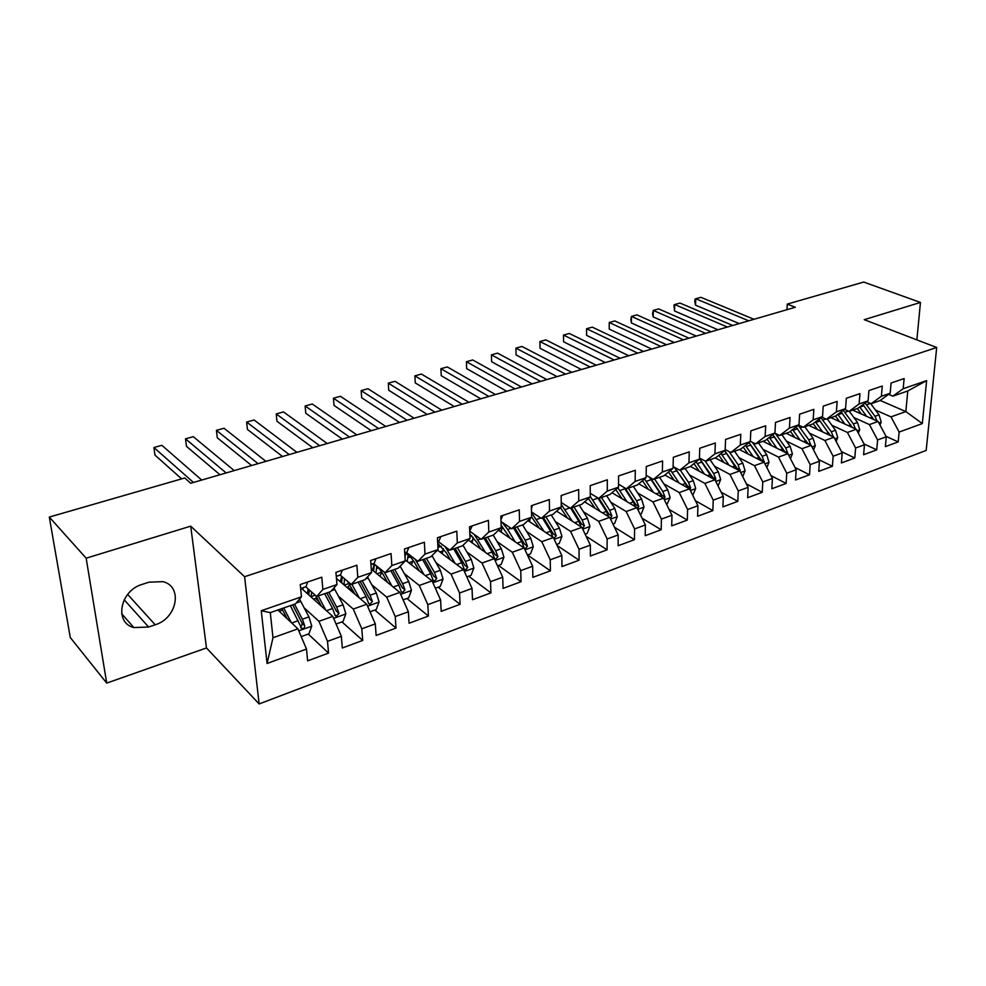 <?xml version="1.0" encoding="UTF-8"?>
<svg xmlns="http://www.w3.org/2000/svg" width="986" height="986" viewBox="0 0 986 986"><rect width="100%" height="100%" fill="white"/><g stroke="black" fill="none" stroke-linecap="round" stroke-linejoin="round"><path stroke-width="1.48" d="M259.133 703.942L926.174 450.442L936.7 347.491L244.602 576.724L259.133 703.942L206.481 647.95L190.705 526.154L86.164 558.199L106.722 683.113L206.481 647.95M106.722 683.113L70.277 637.523L49.3 517.071L86.164 558.199M267.07 663.492L261.265 610.728L301.457 596.826L295.467 603.876L270.287 612.626L272.986 637.745L267.07 663.492L306.486 649.059L307.632 660.854L328.56 653.089L327.512 641.368L341.341 636.303L342.327 647.987L362.712 640.432L361.813 628.809L375.284 623.867L376.134 635.452L396.002 628.082L395.238 616.57L408.364 611.764L409.079 623.238L428.442 616.053L427.813 604.64L440.606 599.956L441.186 611.332L460.08 604.332L459.562 593.005L472.047 588.445L472.504 599.722L490.929 592.894L490.535 581.666L502.712 577.217L503.057 588.395L521.027 581.728L520.756 570.611L532.637 566.26L532.871 577.34L550.41 570.832L550.237 559.814L561.835 555.562L561.971 566.556L579.09 560.208L579.029 549.276L590.355 545.122L590.367 556.018L607.093 549.818L607.13 538.985L618.185 534.93L618.123 545.739L634.454 539.675L634.577 528.927L645.386 524.971L645.226 535.681L661.187 529.765L661.396 519.104L671.959 515.247L671.7 525.871L687.304 520.078L687.612 509.515L697.928 505.732L697.595 516.27L712.841 510.612L713.223 500.136L723.317 496.439L722.898 506.89L737.811 501.356L738.28 490.954L748.14 487.343L747.647 497.708L762.24 492.297L762.77 481.994L772.42 478.456L771.853 488.736L786.125 483.448L786.742 473.218L796.17 469.755L795.542 479.96L809.506 474.771L810.184 464.628L819.428 461.251L818.725 471.357L832.394 466.292L833.133 456.222L842.18 452.919L841.415 462.952L854.788 457.985L855.601 448.001L864.451 444.76L863.625 454.719L876.727 449.85L877.589 439.953L886.266 436.773L885.379 446.646L898.209 441.888L886.032 436.354M880.178 400.464L905.838 411.569L922.317 423.573L926.63 380.608L903.176 388.718L904.125 378.562L891.073 383.024L890.161 393.229L881.385 396.261L882.273 386.019L868.949 390.567L868.087 400.858L859.126 403.952L859.965 393.636L846.333 398.282L845.544 408.648L836.399 411.815L837.163 401.413L823.236 406.158L822.521 416.622L813.167 419.851L813.857 409.35L799.634 414.206L798.98 424.756L789.416 428.072L790.045 417.472L775.501 422.439L774.91 433.076L765.136 436.465L765.691 425.779L750.827 430.857L750.309 441.592L740.313 445.043L740.794 434.271L725.585 439.46L725.154 450.294L714.924 453.831L715.318 442.96L699.752 448.273L699.407 459.193L688.943 462.816L689.263 451.847L673.327 457.282L673.068 468.301L662.358 472.011L662.58 460.955L646.274 466.514L646.113 477.631L635.144 481.414L635.28 470.26L618.579 475.955L618.505 487.17L607.277 491.053L607.314 479.8L590.22 485.63L590.244 496.956L578.745 500.925L578.671 489.574L561.157 495.551L561.28 506.964L549.498 511.044L549.325 499.582L531.368 505.707L531.614 517.231L519.536 521.409L519.252 509.836L500.839 516.122L501.196 527.744L488.822 532.033L488.415 520.361L469.533 526.795L470.014 538.529L457.319 542.916L456.789 531.146L437.427 537.752L438.03 549.596L425.003 554.095L424.35 542.214L404.482 548.98L405.221 560.935L391.849 565.557L391.06 553.565L370.662 560.516L371.537 572.583L357.819 577.328L356.883 565.225L335.93 572.361L336.965 584.55L322.878 589.418L321.781 577.192L300.262 584.525L301.457 596.826M922.317 423.573L899.133 432.065L898.209 441.888M49.3 517.071L184.727 477.988L190.68 483.263L795.295 307.262L787.272 304.107L786.964 309.69M852.693 410.114L878.107 421.478L869.43 424.584L853.888 417.559M886.266 436.773L878.107 421.478M877.589 439.953L869.43 424.584M926.63 380.608L907.786 390.961L892.872 396.15L888.62 394.338M903.176 388.718L892.872 396.15M830.964 417.67L856.267 429.28L847.405 432.46L831.876 425.249M864.451 444.76L856.267 429.28M855.601 448.001L847.405 432.46M890.161 393.229L879.906 400.649L871.18 403.693L866.83 401.783M881.385 396.261L871.18 403.693M808.767 425.385L833.959 437.254L824.912 440.495L809.383 433.1M842.18 452.919L833.959 437.254M833.133 456.222L824.912 440.495M868.087 400.858L857.943 408.29L849.032 411.396L844.558 409.387M859.126 403.952L849.032 411.396M786.113 433.261L811.182 445.401L801.926 448.704L786.421 441.112M819.428 461.251L811.182 445.401M810.184 464.628L801.926 448.704M845.544 408.648L835.512 416.092L826.404 419.26L821.819 417.14M836.399 411.815L826.404 419.26M762.979 441.309L787.9 453.72L778.459 457.097L762.967 449.296M796.17 469.755L787.9 453.72M786.742 473.218L778.459 457.097M822.521 416.622L812.6 424.054L803.294 427.295L798.586 425.065M813.167 419.851L803.294 427.295M739.352 449.53L764.125 462.212L754.463 465.663L738.995 457.652M772.42 478.456L764.125 462.212M762.77 481.994L754.463 465.663M798.98 424.756L789.182 432.201L779.679 435.504L774.836 433.15M789.416 428.072L779.679 435.504M715.207 457.923L739.82 470.901L729.936 474.439L714.493 466.181M748.14 487.343L739.82 470.901M738.28 490.954L729.936 474.439M774.91 433.076L765.259 440.52L755.535 443.897L750.321 441.284M765.136 436.465L755.535 443.897M690.41 466.44L714.961 479.788L704.867 483.399L689.436 474.907M723.317 496.439L714.961 479.788M713.223 500.136L704.867 483.399M750.309 441.592L740.794 449.024L730.848 452.488L725.178 449.542M740.313 445.043L730.848 452.488M664.872 475.03L689.547 488.871L679.231 492.556L663.824 483.818M697.928 505.732L689.547 488.871M687.612 509.515L679.231 492.556M725.154 450.294L715.774 457.726L705.619 461.263L699.444 457.96M714.924 453.831L705.619 461.263M638.731 483.793L663.553 498.164L652.991 501.936L637.634 492.926M671.959 515.247L663.553 498.164M661.396 519.104L652.991 501.936M699.407 459.193L690.2 466.625L679.798 470.236L673.105 466.551M688.943 462.816L679.798 470.236M611.998 492.729L636.968 507.667L626.159 511.524L610.827 502.231M645.386 524.971L636.968 507.667M634.577 528.927L626.159 511.524M673.068 468.301L664.034 475.72L653.385 479.418L646.15 475.301M662.358 472.011L653.385 479.418M584.624 501.837L609.742 517.391L598.687 521.347L583.404 511.759M618.185 534.93L609.742 517.391M607.13 538.985L598.687 521.347M646.113 477.631L637.252 485.026L626.356 488.822L618.53 484.212M635.144 481.414L626.356 488.822M556.597 511.142L581.888 527.35L570.561 531.392L555.315 521.483M590.355 545.122L581.888 527.35M579.029 549.276L570.561 531.392M618.505 487.17L609.841 494.565L598.687 498.435L590.232 493.283M607.277 491.053L598.687 498.435M527.892 520.62L553.356 537.543L541.758 541.696L526.573 531.442M561.835 555.562L553.356 537.543M550.237 559.814L541.758 541.696M590.244 496.956L581.777 504.314L570.364 508.283L561.231 502.527M578.745 500.925L570.364 508.283M498.497 530.283L524.145 547.982L512.252 552.234L497.117 541.622M532.637 566.26L524.145 547.982M520.756 570.611L512.252 552.234M561.28 506.964L553.035 514.31L541.339 518.377L531.503 511.931M549.498 511.044L541.339 518.377M468.35 540.131L494.208 558.68L482.018 563.043L466.945 552.049M502.712 577.217L494.208 558.68M490.535 581.666L482.018 563.043M531.614 517.231L523.591 524.552L511.611 528.718L501.011 521.495M519.536 521.409L511.611 528.718M437.451 550.163L463.519 569.649L451.033 574.111L436.022 562.71M472.047 588.445L463.519 569.649M459.562 593.005L451.033 574.111M501.196 527.744L493.419 535.041L481.143 539.305L469.718 531.22M488.822 532.033L481.143 539.305M405.16 559.912L432.078 580.89L419.272 585.462L404.322 573.605M440.606 599.956L432.078 580.89M427.813 604.64L419.272 585.462M470.014 538.529L462.496 545.8L449.899 550.176L438.092 541.437M457.319 542.916L449.899 550.176M371.291 569.181L399.823 592.413L386.685 597.109L371.808 584.772M408.364 611.764L399.823 592.413M395.238 616.57L386.685 597.109M438.03 549.596L430.783 556.819L417.867 561.305L406.257 552.345M425.003 554.095L417.867 561.305M336.448 578.425L366.73 604.245L353.259 609.052L338.445 596.185M375.284 623.867L366.73 604.245M361.813 628.809L353.259 609.052M405.221 560.935L398.258 568.133L385.008 572.73L373.608 563.536M391.849 565.557L385.008 572.73M301.494 588.383L332.787 616.373L318.959 621.316L304.206 607.869M341.341 636.303L332.787 616.373M327.512 641.368L318.959 621.316M371.537 572.583L364.882 579.731L351.299 584.464L340.108 574.998M357.819 577.328L351.299 584.464M277.892 609.977L297.932 628.834L272.986 637.745M306.486 649.059L297.932 628.834M336.965 584.55L330.63 591.637L316.679 596.493L305.746 586.769M322.878 589.418L316.679 596.493M916.869 339.874L920.456 302.443L863.711 282.058L787.272 304.107M190.705 526.154L244.602 576.724M920.456 302.443L864.254 319.674L936.7 347.491M875.457 410.028L890.999 416.868L905.838 411.569L907.786 390.961M261.265 610.728L270.287 612.626M899.133 432.065L890.999 416.868M142.317 584.328C120.033 590.478 113.883 622.782 133.849 627.564L148.627 627.022L155.196 624.791C177.246 618.345 183.125 586.276 162.863 581.641L148.997 582.184L142.317 584.328M328.56 653.089L308.236 634.072M362.712 640.432L341.945 621.907M318.811 601.275L315.766 598.564M396.002 628.082L374.816 610.051M353.826 592.179L348.107 587.299M428.442 616.053L406.873 598.49M460.08 604.332L438.141 587.2M490.929 592.894L468.658 576.194M521.027 581.728L498.448 565.446M550.41 570.832L527.535 554.958M579.09 560.208L557.102 545.492M607.093 549.818L586.14 536.285M634.454 539.675L614.475 527.202M661.187 529.765L642.12 518.254M687.304 520.078L669.1 509.429M712.841 510.612L695.45 500.752M737.811 501.356L721.197 492.224M762.24 492.297L746.353 483.818M786.125 483.448L770.941 475.56M809.506 474.771L794.987 467.45M832.394 466.292L818.491 459.464M854.788 457.985L841.502 451.625M876.727 449.85L864.007 443.922M307.595 582.023L306.079 586.645L300.668 588.704M193.466 482.45L153.915 447.508L161.877 445.315L201.711 480.046M300.557 587.545L300.299 584.797M181.634 478.876L154.962 455.101L153.915 447.508M301.223 636.599L308.926 633.825L311.761 626.011L308.938 616.891L299.534 599.081M282.674 610.051L279.272 611.283M291.301 622.585L283.721 607.955M287.123 618.666L281.885 608.596M292.657 604.849L302.16 623.288L301.716 625.74M290.352 605.65L301.839 628.674C303.75 628.735 304.711 627.749 304.723 625.679L302.357 619.22L294.518 604.208M342.228 570.216L340.577 574.826L336.275 576.453M226.151 472.935L185.516 438.832L193.305 436.687L234.2 470.593M219.964 474.734L186.477 446.362L185.516 438.832M375.962 558.717L374.187 563.314L370.958 564.522M258.061 463.654L216.415 430.34L224.032 428.257L265.924 461.362M251.615 465.528L217.302 437.809L216.415 430.34M336.066 624.027L343.017 621.525L345.839 613.797L343.066 604.8L333.971 587.902M316.802 597.479L313.684 599.291M309.185 590.959L307.952 589.875M325.713 610.051L318.231 595.951M321.436 606.23L315.791 595.704M303.787 587.52L302.48 589.271M326.822 592.968L336.374 611.11L338.999 613.44L336.645 607.068L328.757 592.303M308.791 594.915L309.259 589.887M311.576 591.957L311.231 597.097M307.558 593.818L307.657 592.327L306.387 592.771M308.174 588.925L307.657 592.327M324.69 593.708L332.578 608.51L334.932 614.894L336.214 616.386L338.999 613.44M370.021 611.788L376.258 609.533L379.068 601.891L376.332 593.005L367.495 576.933M349.82 584.834L347.232 587.607M341.871 580.125L340.786 579.201M359.261 597.873L351.879 584.254M354.898 594.151L347.392 581.161M340.762 575.553L339.283 575.319M336.953 576.194L336.312 576.859M345.26 579.361L344.447 579.632L344.545 578.745M360.124 581.395L369.725 599.241L372.412 601.509L370.07 595.224L362.133 580.692M341.624 582.837L342.154 576.724M344.447 579.632L344.015 584.871M340.49 581.863L340.564 580.976L339.763 581.247M341.624 576.28L340.564 580.976M358.165 582.073L366.102 596.629L368.444 602.927L369.713 604.418L372.412 601.509M408.845 547.501L406.947 552.086L404.728 552.924M289.243 454.571L246.636 422.045L254.092 419.999L296.922 452.34M282.551 456.518L247.437 429.452L246.636 422.045M440.89 536.569L438.893 541.141L437.624 541.61M319.71 445.709L276.203 413.935L283.487 411.926L327.216 443.515M312.784 447.718L276.93 421.269L276.203 413.935M403.101 599.845L408.648 597.849L411.458 590.294L408.759 581.518L400.143 566.174M381.841 572.336L379.906 576.206M373.743 569.514L372.807 568.749M391.984 586.029L384.269 572.139M387.523 582.406L383.308 574.789C379.363 567.936 375.555 564.399 371.895 564.177M374.236 564.719L373.595 571.054M378.439 567.911L376.455 568.602L376.812 566.371M392.588 570.105L402.251 587.668L404.975 589.875L402.658 583.675L394.671 569.378M376.455 568.602L376.011 573.026M374.101 564.658L372.659 569.908M390.801 570.721L398.788 585.043L401.117 591.255L402.362 592.746L404.975 589.875M435.356 588.211L440.249 586.448L443.047 578.979L440.372 570.315L431.979 555.636M413.011 560.184L411.532 564.879M423.894 574.518L415.168 559.222M419.358 570.98L415.217 563.672C411.741 557.694 408.253 554.28 404.753 553.417M405.456 554.009L405.012 557.669M410.299 556.917L407.686 557.817L408.216 555.093M424.251 559.087L433.963 576.379L436.736 578.535L434.432 572.422L426.408 558.347M407.686 557.817L407.255 561.539M405.665 553.676L404.864 555.278M422.637 559.654L430.66 573.753L432.965 579.879L434.21 581.358L436.736 578.535M472.158 525.908L470.051 530.468M349.5 437.032L305.13 405.985L312.266 404.026L356.833 434.9M342.352 439.115L305.783 413.27L305.13 405.985M466.797 576.872L471.074 575.331L473.859 567.948L471.234 559.382L463.001 545.295M443.453 548.512L442.209 553.725M455.027 563.302L445.167 546.675M450.417 559.863L446.362 552.826L437.722 543.471M441.395 546.195L438.178 547.304L438.893 544.149M455.15 548.352L464.899 565.372L467.721 567.468L465.429 561.428L457.368 547.575M438.178 547.304L437.994 548.721M437.846 549.781L437.759 550.398M453.683 548.857L461.744 562.735L464.049 568.786L465.269 570.265L467.721 567.468M502.65 515.505L500.962 519.782M378.612 428.553L333.441 398.221L340.429 396.298L385.797 426.47M371.254 430.697L334.02 405.431L333.441 398.221M497.474 565.804L501.147 564.473L503.932 557.176L501.332 548.709L493.234 535.102M473.194 537.259L472.06 542.793M485.408 552.37L474.241 534.424M480.737 549.017L476.743 542.238L469.841 534.153M485.309 537.863L495.083 554.625L497.955 556.671L495.675 550.718L487.577 537.074M483.99 538.319L492.076 551.987L494.368 557.953L495.564 559.432L497.955 556.671M532.403 505.35L531.442 508.801M407.095 420.27L361.159 390.604L367.988 388.73L414.12 418.224M399.527 422.464L361.665 397.765L361.159 390.604M561.453 495.44L561.17 497.215M434.949 412.16L388.287 383.16L394.992 381.323L441.827 410.164M427.197 414.416L388.743 390.259L388.287 383.16M462.212 404.223L414.872 375.863L421.429 374.064L468.929 402.263M454.275 406.528L415.254 382.901L414.872 375.863M488.883 396.458L440.902 368.715L447.324 366.952L495.465 394.548M480.786 398.812L441.235 375.703L440.902 368.715L441.235 375.703M515 388.854L466.403 361.714L472.701 359.976L521.446 386.98M506.73 391.257L466.686 368.641L466.403 361.714L466.686 368.641M540.562 381.422L491.41 354.849L497.573 353.148L546.873 379.585M532.157 383.862L491.62 361.726L491.41 354.849L491.62 361.726M565.607 374.125L515.912 348.12L521.951 346.456L571.781 372.326M557.041 376.615L516.072 354.935L515.912 348.12L516.072 354.935M590.133 366.989L539.921 341.526L545.862 339.899L596.185 365.227M581.432 369.516L540.045 348.292L539.921 341.526L540.045 348.292M614.167 359.989L563.487 335.055L569.304 333.465L620.095 358.263M605.33 362.565L563.548 341.772L563.487 335.055L563.548 341.772M527.399 555.007L530.517 553.885L533.29 546.663L530.727 538.294L522.592 524.897M502.256 526.388L501.159 532.132M515.074 541.721L507.716 529.494L502.12 522.26M510.329 538.455L501.122 525.304M514.741 527.621L524.552 544.136L527.461 546.133L525.193 540.254L517.071 526.82M513.57 528.04L521.693 541.499L523.96 547.39L525.144 548.857L527.461 546.133M556.622 544.469L559.185 543.532L561.946 536.396L559.419 528.126L551.273 514.926M530.172 518.537L529.556 521.717M544.025 531.343L531.516 512.708M539.231 528.151L531.602 516.824M543.496 517.625L553.331 533.907L556.277 535.854L554.021 530.037L545.874 516.8M542.448 517.995L550.595 531.257L552.85 537.074M553.787 538.455L556.277 535.854M585.142 534.178L587.188 533.438L589.936 526.364L587.446 518.192L579.275 505.189M557.521 510.317L557.263 511.561M572.324 521.212L561.256 504.45M567.468 518.106L560.467 507.691M571.572 507.864L581.432 523.899L584.402 525.797L582.171 520.066L574 507.026M570.66 508.184L578.819 521.249L581.025 526.795M582.418 528.471L584.402 525.797M612.996 524.133L614.549 523.566L617.285 516.565L614.82 508.493L606.636 495.675M599.956 511.327L590.244 496.439M595.051 508.295L588.432 498.522M599.007 498.324L608.892 514.125L611.899 515.986L609.668 510.317L601.485 497.462M597.75 497.868L606.402 511.475L608.522 516.627M610.322 518.587L611.899 515.986M640.197 514.31L641.282 513.916L644.018 506.989L641.578 499.002L633.382 486.381M626.96 501.677L617.815 487.762M622.006 498.719L615.745 489.524M625.173 488.119L635.723 504.585L638.755 506.397L636.537 500.789L628.341 488.132M623.904 487.367L633.345 501.923L635.391 506.718M637.535 508.838L638.755 506.397M666.782 504.721L670.135 497.634L667.732 489.746L659.523 477.286M653.361 492.26L644.524 478.962M648.357 489.364L642.416 480.712M650.205 477.606L661.939 495.243L665.008 497.018L662.814 491.484L654.605 478.999M649.404 477.15L659.683 492.593L661.643 497.055M664.108 499.261L665.008 497.018M692.776 495.354L695.685 488.489L693.306 480.675L685.085 468.399M679.169 483.054L670.603 470.322M674.128 480.219L668.483 472.06M674.313 467.216L687.587 486.123L690.668 487.848L688.487 482.388L680.266 470.075M674.239 467.167L685.443 483.46L687.316 487.614M690.04 489.845L690.668 487.848M718.079 485.987L720.655 479.541L718.313 471.813L710.08 459.698M704.411 474.056L696.104 461.855M699.333 471.283L693.959 463.593M699.887 459.02L712.656 477.199L715.774 478.888L713.605 473.49L705.15 461.017M699.431 458.502L712.422 478.407M715.368 480.601L715.774 478.888M742.729 476.657L745.096 470.79L742.778 463.149L734.545 451.194M729.11 465.256L721.037 453.548M723.983 462.557L718.868 455.273M740.116 471.493L738.169 464.776L729.061 451.551M725.129 451.243L737.195 468.473L740.326 470.112M724.661 450.688L736.986 469.41M637.708 353.136L586.584 328.72L592.29 327.142L643.525 351.447M628.76 355.749L586.608 335.376L586.584 328.72L586.608 335.376M766.849 467.549L769.006 462.224L766.714 454.669L758.48 442.874M753.267 456.654L745.428 445.413M748.103 454.016L743.222 447.126M764.286 462.533L762.203 456.259L752.417 442.332M749.878 443.725L761.192 459.932L764.347 461.534M748.99 442.628L761.007 460.622M660.793 346.419L609.237 322.496L614.845 320.955L666.499 344.755M651.721 349.056L609.225 329.102L609.237 322.496L609.225 329.102M790.452 458.65L792.399 453.843L790.131 446.362L781.898 434.727M776.906 448.236L769.277 437.427M771.718 445.66L767.046 439.14M787.876 453.696L785.719 447.927L775.218 433.335M774.17 436.49L784.683 451.563L787.851 453.141M772.79 434.727L784.511 452.032M683.421 339.837L631.471 316.395L636.968 314.879L689.017 338.21M674.251 342.499L631.41 322.952L631.471 316.395L630.818 319.501L631.41 322.952M813.549 449.949L815.311 445.635L813.068 438.24L804.835 426.753M800.053 440.015L792.608 429.6M794.839 437.488L790.365 431.301M810.886 445.253L808.754 439.768L798.216 425.336M796.072 426.963L807.534 443.626M806.166 440.964L807.682 443.38L810.862 444.932M705.619 333.367L653.287 310.405L658.685 308.914L711.091 331.777M696.326 336.078L653.188 316.913L653.287 310.405L652.559 313.511L653.188 316.913M836.153 441.445L837.743 437.599L835.524 430.278L827.291 418.951M822.706 431.954L815.459 421.922M817.468 429.489L813.191 423.61M829.362 433.914L830.187 435.368L833.392 436.884L831.297 431.782L820.981 417.781M818.861 419.358L830.064 435.418M727.372 327.044L674.707 304.526L679.995 303.072L732.746 325.479M717.993 329.768L674.56 310.984L674.707 304.526L673.956 305.044L674.56 310.984M858.301 433.125L859.706 429.736L857.512 422.489L849.291 411.298M844.891 424.066L837.817 414.379M839.628 421.651L835.524 416.08M855.441 428.91L853.371 423.955L843.252 410.349M841.169 411.901L852.126 427.382M851.793 426.642L852.187 427.419M748.719 320.82L695.722 298.746L700.923 297.328L753.994 319.291M739.241 323.581L695.537 305.167L695.722 298.746L694.92 299.288L694.847 301.852L695.537 305.167M879.98 425.003L881.213 422.033L879.044 414.86L870.527 403.41L866.484 404.827L865.067 403.077M866.632 416.351L859.718 406.996M861.345 413.984L857.278 408.524M863.009 404.58L873.732 419.518M877.01 420.997L874.989 416.289L866.484 404.827M124.162 599.759L148.627 627.022M127.65 594.41L155.196 624.791M306.079 586.645L300.656 588.506M298.783 630.83L311.687 626.209M296.219 602.988L300.816 601.386M302.357 619.22L308.938 616.891M291.72 622.992L298.179 620.699M302.16 623.288L304.723 625.679M340.577 574.826L336.263 576.305M374.187 563.314L370.946 564.423M333.625 618.345L345.778 613.995M331.432 590.75L334.883 589.554M315.237 595.211L311.268 596.579M336.645 607.068L343.066 604.8M326.428 610.691L332.578 608.51M367.581 606.18L378.994 602.089M365.72 578.844L368.098 578.018M348.995 583.49L344.311 585.117M370.07 595.224L376.332 593.005M360.247 598.712L366.102 596.629M406.947 552.086L404.716 552.85M438.893 541.141L437.624 541.573M400.661 594.324L411.384 590.491M399.133 567.233L400.476 566.765M381.718 572.139L376.948 573.79M402.658 583.675L408.759 581.518M393.204 587.027L398.788 585.043M432.916 582.775L442.973 579.164M412.875 561.33L408.783 562.747M416.363 561.244L417.337 560.898M434.432 572.422L440.372 570.315M425.336 575.639L430.66 573.753M464.369 571.51L473.785 568.133M443.133 550.817L439.855 551.963M447.57 550.398L449.37 549.769M465.429 561.428L471.234 559.382M456.678 564.534L461.744 562.735M495.046 560.516L503.858 557.349M471.739 535.731L469.928 536.347M472.701 540.562L470.174 541.437M478 539.823L480.589 538.923M495.675 550.718L501.332 548.709M487.257 553.701L492.076 551.987M524.983 549.794L533.216 546.836M501.566 530.542L499.766 531.171M507.716 529.494L511.056 528.336M525.193 540.254L530.727 538.294M517.095 543.126L521.693 541.499M554.194 539.317L561.884 536.569M529.778 520.756L528.681 521.138M536.729 519.412L540.772 518.007M554.021 530.037L559.419 528.126M546.219 532.797L550.595 531.257M582.726 529.1L589.875 526.536M565.064 509.565L569.785 507.926M582.171 520.066L587.446 518.192M574.665 522.716L578.819 521.249M610.58 519.117L617.224 516.738M592.746 499.951L597.935 498.152M609.668 510.317L614.82 508.493M602.446 512.88L606.402 511.475M637.794 509.368L643.944 507.174M619.8 490.547L624.865 488.785M636.537 500.789L641.578 499.002M629.598 503.254L633.345 501.923M664.391 499.84L670.073 497.807M646.237 481.365L651.191 479.64M662.814 491.484L667.732 489.746M656.121 493.85L659.683 492.593M690.385 490.535L695.611 488.662M672.082 472.38L676.938 470.704M688.487 482.388L693.306 480.675M682.053 484.668L685.443 483.46M715.787 481.427L720.593 479.714M697.361 463.593L702.106 461.953M713.605 473.49L718.313 471.813M707.406 475.683L710.623 474.537M740.634 472.528L745.034 470.951M722.097 455.002L726.731 453.4M738.169 464.776L742.778 463.149M732.204 466.896L735.248 465.811M764.939 463.814L768.944 462.385M753.686 444.033L754.931 443.601M746.291 446.596L750.827 445.019M762.203 456.259L766.714 454.669M756.472 458.293L759.343 457.27M788.726 455.298L792.337 454.004M777.202 435.861L779.063 435.208M769.967 438.376L774.404 436.823M785.719 447.927L790.131 446.362M780.197 449.887L782.933 448.913M811.996 446.966L815.249 445.795M800.225 427.85L802.678 427M793.138 430.315L797.489 428.811M808.754 439.768L813.068 438.24M803.43 441.654L806.006 440.742M834.772 438.807L837.669 437.759M822.768 420.024L825.787 418.976M815.829 422.427L820.093 420.948M831.297 431.782L835.524 430.278M826.182 433.594L828.61 432.731M857.068 430.808L859.632 429.896M844.854 412.345L848.416 411.113M838.063 414.712L842.229 413.257M853.371 423.955L857.512 422.489M848.453 425.693L850.745 424.88M878.908 422.994L881.151 422.193M859.829 407.144L863.909 405.727M874.989 416.289L879.044 414.86M870.256 417.965L872.425 417.201M121.66 613.723L133.849 627.564M300.681 627.589L301.839 628.674M335.104 615.4L336.214 616.386M368.653 603.518L369.713 604.418M401.364 591.933L402.362 592.746M433.248 580.618L434.21 581.358M464.357 569.588L465.269 570.265M494.713 558.815L495.564 559.432M524.33 548.29L525.144 548.857"/></g></svg>
